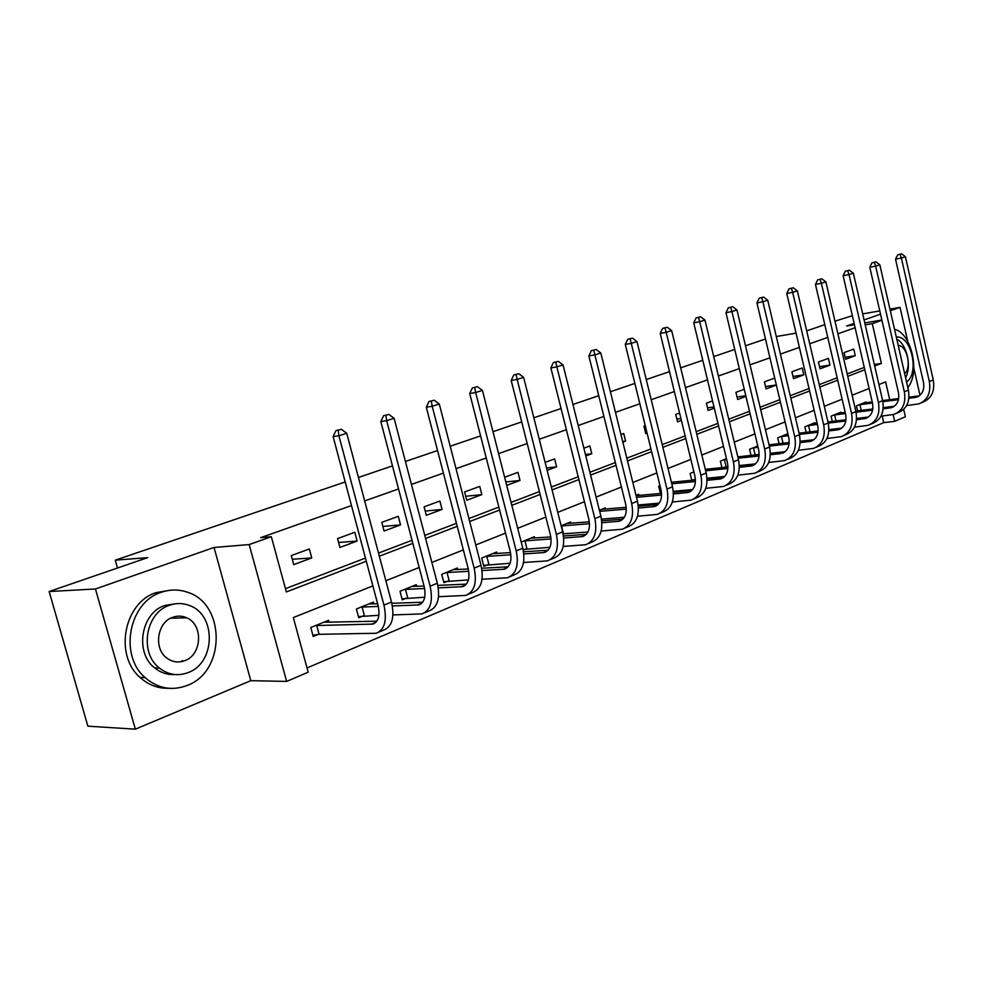 <?xml version="1.0" encoding="UTF-8"?>
<svg xmlns="http://www.w3.org/2000/svg" width="983" height="983" viewBox="0 0 983 983"><rect width="100%" height="100%" fill="white"/><g stroke="black" fill="none" stroke-linecap="round" stroke-linejoin="round"><path stroke-width="1.47" d="M372.864 585.917L293.327 617.57L308.183 672.2L286.643 681.416L249.191 544.57L271.333 536.718L286.348 591.938L366.303 561.232M250.8 680.678L214.036 547.47L95.449 588.977L49.15 591.533L87.88 726.179L135.347 729.165L250.8 680.678L286.643 681.416M903.684 409.346L905.38 416.767L894.677 421.338L893.129 414.617M307.028 667.949L883.705 422.641L894.677 421.338M95.449 588.977L135.347 729.165M920.002 395.264L913.809 367.974M907.8 341.568L900.023 307.36L890.315 310.751M834.972 321.171L852.347 315.74M862.705 313.909L879.773 310.911M889.934 309.129L900.023 307.36M49.15 591.533L147.72 557.619L115.269 560.175L117.493 568.014M115.269 560.175L345.193 481.953M358.451 477.455L392.463 465.881M405.414 461.469L437.546 450.546M450.214 446.233L480.589 435.899M492.974 431.684L521.715 421.904M533.843 417.787L561.072 408.523M572.942 404.48L598.745 395.707M610.382 391.75L634.858 383.419M646.261 379.536L669.509 371.635M680.678 367.826L702.771 360.319M713.732 356.583L734.731 349.444M745.483 345.783L765.474 338.988M883.705 422.641L882.181 416.042M866.121 402.735L865.949 401.998L856.426 405.868L857.581 410.869M841.116 412.934L840.932 412.16L831.077 416.165L832.306 421.412M815.239 423.489L815.042 422.678L804.844 426.819L806.146 432.336M787.875 433.712L777.688 437.853L779.064 443.665M757.77 445.95L749.55 449.28L751.012 455.412M726.462 458.656L720.379 461.138L721.927 467.601M693.9 471.889L690.103 473.425L691.774 480.269M693.543 480.097L695.092 479.458M659.986 485.663L658.684 486.192L660.465 493.441M639.024 495.42L638.741 494.289L636.026 495.395M605.614 509.071L605.319 507.879L599.397 510.275M570.865 523.275L570.545 521.998L561.158 525.819M534.691 538.07L534.347 536.706L521.199 542.051M523.214 550.124L525.979 548.993M497.005 553.478L496.636 552.028L481.707 558.086L483.833 566.319L487.887 564.647M457.722 569.562L457.316 568.002L441.736 574.33L443.935 582.722L448.162 580.978M416.718 586.347L416.276 584.664L400.007 591.274L402.28 599.851L406.692 598.033M373.884 603.906L373.405 602.087L356.399 608.993L358.746 617.742L363.366 615.85M329.108 622.264L328.58 620.298L310.788 627.523L313.208 636.468L318.05 634.477M855.112 327.732L837.897 333.802M827.76 337.39L809.709 343.755M799.388 347.404L780.441 354.101M769.922 357.812L750.017 364.84M739.314 368.625L718.401 376.01M707.477 379.868L685.483 387.634M674.363 391.566L651.213 399.737M639.859 403.743L615.481 412.356M603.894 416.448L578.201 425.516M566.38 429.694L539.274 439.266M527.207 443.53L498.59 453.63M486.253 457.992L456.014 468.67M443.407 473.118L411.435 484.422M398.533 488.969L364.681 500.925M351.484 505.581L260.728 537.64L271.333 536.718M285.463 588.67L365.467 558.086M378.516 553.097L412.024 540.294M424.791 535.416L456.444 523.312M468.916 518.545L498.86 507.093M511.062 502.424L539.397 491.598M551.352 487.027L578.188 476.767M589.898 472.295L615.346 462.563M626.81 458.176L650.967 448.948M662.21 444.648L685.139 435.887M696.161 431.672L717.959 423.341M728.772 419.2L749.488 411.275M760.105 407.22L779.826 399.688M790.246 395.707L809.021 388.518M819.257 384.611L837.147 377.767M847.199 373.933L864.254 367.409M853.736 349.063L844.09 352.602L845.638 359.286L855.259 355.699L853.736 349.063M828.411 358.365L818.446 362.027L820.031 368.809L829.984 365.111L828.411 358.365M802.214 367.986L791.893 371.771L793.527 378.676L803.824 374.842L802.214 367.986M774.715 378.074L764.405 381.859L766.076 388.887L776.373 385.053M744.242 389.268L735.923 392.328L737.631 399.467L745.937 396.382M712.552 400.904L706.384 403.165L708.141 410.439L714.297 408.154M679.572 413.02L675.739 414.421L677.545 421.83L681.366 420.405M645.229 425.627L643.914 426.106L645.77 433.65L647.084 433.159M622.853 442.178L625.606 441.146L623.726 433.528L620.961 434.535M585.807 455.952L591.803 453.728L589.861 445.963L583.865 448.162M547.138 470.341L556.624 466.814L554.633 458.901L545.123 462.391M506.712 485.381L520.007 480.441L517.955 472.368L504.623 477.259M479.741 486.401L464.603 491.955L466.753 500.249L481.854 494.633L479.741 486.401M439.88 501.035L424.091 506.835L426.303 515.301L442.067 509.44L439.88 501.035M398.275 516.308L381.785 522.366L384.07 531.017L400.536 524.897L398.275 516.308M354.802 532.282L337.562 538.61L339.921 547.445L357.136 541.043L354.802 532.282M309.338 548.969L291.287 555.604L293.733 564.623L311.746 557.926L309.338 548.969M214.036 547.47L249.191 544.57M865.212 324.869L872.277 323.665L881.898 320.249M854.116 323.419L846.646 326.037L854.411 324.709M864.77 322.94L881.849 320.016M880.51 314.179L864.082 319.93M806.699 330.89L824.811 324.66M796.046 333.151L776.3 336.542M889.713 399.688L885.634 381.896L878.937 384.562M869.107 388.469L852.126 395.227M842.124 399.196L824.319 406.286M814.145 410.341L795.444 417.775M785.085 421.904L765.45 429.706M754.895 433.908L734.264 442.117M723.513 446.405L701.825 455.031M690.852 459.393L668.035 468.473M656.853 472.921L632.831 482.481M621.416 487.027L596.103 497.091M584.455 501.723L557.754 512.352M545.86 517.083L517.685 528.301M505.532 533.13L475.76 544.975M463.349 549.915L431.869 562.436M419.176 567.486L385.852 580.744M874.673 365.995L881.395 363.415L872.277 323.665M379.34 556.218L412.835 543.366M425.59 538.463L457.218 526.31M469.69 521.518L499.61 510.03M511.811 505.348L540.122 494.474M552.077 489.89L578.901 479.581M590.599 475.096L616.034 465.328M627.498 460.916L651.631 451.652M662.861 447.339L685.778 438.541M696.8 434.302L718.585 425.934M729.386 421.793L750.103 413.831M760.707 409.764L780.416 402.194M790.836 398.189L809.599 390.988M819.822 387.056L837.713 380.188M847.751 376.329L864.807 369.78M874.317 364.472L881.395 363.415M845.171 357.259L855.259 355.699M819.539 366.696L829.984 365.111M792.998 376.452L803.824 374.842M765.524 386.552L776.349 384.967M737.041 397.009L745.79 395.768M707.514 407.847L714.002 406.95M676.869 419.077L680.924 418.537M645.057 430.751L646.445 430.566M622.694 441.514L625.606 441.146M585.45 454.49L591.803 453.728M546.536 467.969L556.624 466.814M505.84 481.977L520.007 480.441M465.721 496.28L481.854 494.633M425.184 511.049L442.067 509.44M382.854 526.433L400.536 524.897M338.594 542.493L357.136 541.043M292.283 559.266L311.746 557.926M901.62 253.835L897.676 254.818L901.62 253.835L905.404 256.735L901.362 258.013L929.34 381.515C931.098 392.831 927.608 400.278 918.884 403.853L906.572 405.61M863.393 403.042L872.216 401.949M882.623 400.597L898.695 398.52M908.98 397.193L919.265 395.842M859.019 404.812L872.462 403.018M882.845 401.678L898.474 399.663M908.87 398.324L916.463 397.218C922.312 394.847 924.647 389.87 923.467 382.313L895.538 259.18L897.676 254.818M905.404 256.735L933.26 379.905C935.017 391.197 931.528 398.619 922.804 402.194L921.636 402.686M900.01 254.339L901.362 258.013L895.538 259.18M859.904 404.64L861.243 410.402M907.825 387.572C920.42 372.532 911.487 333.077 894.542 329.305M896.791 339.184C906.842 344.161 911.905 366.512 905.589 377.755M906.547 381.957C919.842 373.184 911.204 335.043 896.312 337.083M904.655 373.675C911.978 367.298 907.039 345.561 898.204 345.402M187.151 685.446C226.311 671.389 225.599 602.616 186.487 591.926C178.083 589.235 169.617 589.395 161.065 592.393C129.031 602.161 118.71 655.194 145.115 677.606C157.845 688.542 171.853 691.16 187.151 685.446M170.047 590.267L156.088 592.638C124.116 602.382 113.807 655.182 140.151 677.508C148.433 684.954 157.882 688.542 168.511 688.284M174.691 674.522C167.38 674.928 160.757 672.753 154.81 668.01C134.425 652.773 140.95 612.913 164.726 605.491L175.785 603.734M188.183 672.556C215.695 662.886 216.493 614.719 189.473 605.503C182.875 602.948 176.166 602.886 169.346 605.307C145.521 612.753 138.996 652.761 159.43 668.059C168.302 674.891 177.886 676.39 188.183 672.556M172.713 617.312C156.924 622.337 153.299 649.099 167.27 658.377C172.762 662.186 178.623 662.947 184.841 660.65C202.154 654.69 203.407 624.549 186.709 617.803C182.15 615.751 177.493 615.591 172.713 617.312M180.921 661.731L182.383 660.637M875.976 261.859L871.958 262.854L875.976 261.859L879.834 264.808L875.656 266.135L904.335 391.775C906.154 403.276 902.677 410.82 893.916 414.408L880.989 416.19M838.278 413.241L845.208 412.43M855.8 411.091L872.818 408.953M883.262 407.638L894.321 406.237M833.756 415.072L845.466 413.548M856.058 412.221L872.621 410.144M883.176 408.83L891.458 407.662C897.332 405.279 899.654 400.241 898.437 392.549L869.795 267.302L871.958 262.854M879.834 264.808L908.403 390.104C910.209 401.58 906.731 409.1 897.97 412.688L896.668 413.241M874.305 262.387L875.656 266.135L869.795 267.302M834.653 414.9L836.066 420.957M849.41 270.19L845.319 271.197L849.41 270.19L853.342 273.188L849.005 274.552L878.421 402.391C880.301 414.089 876.848 421.744 868.05 425.332L854.46 427.15M812.302 423.796L817.168 423.255M827.981 421.94L845.994 419.741M856.598 418.451L868.493 416.989M807.621 425.688L817.451 424.435M828.251 423.132L845.81 420.994M856.525 419.692L865.544 418.475C871.442 416.079 873.752 410.968 872.499 403.153L843.119 275.719L845.319 271.197M853.342 273.188L882.636 400.659C884.503 412.332 881.051 419.962 872.265 423.562L870.827 424.164M847.678 270.73L849.005 274.552L843.119 275.719M808.53 425.516L810.029 431.881M821.849 278.816L817.696 279.848L821.849 278.816L825.867 281.863L821.37 283.288L851.548 413.401C853.502 425.307 850.062 433.061 841.251 436.661L826.949 438.504M785.405 434.719L788.059 434.474M799.081 433.171L818.151 430.923M828.939 429.645L841.706 428.146M780.563 436.685L788.341 435.702M799.376 434.412L818.003 432.237M828.878 430.959L838.696 429.669C844.606 427.273 846.904 422.1 845.601 414.15L815.46 284.443L817.696 279.848M825.867 281.863L855.923 411.619C857.864 423.489 854.424 431.218 845.613 434.818L844.028 435.494M820.055 279.381L821.37 283.288L815.46 284.443M781.473 436.513L783.058 443.21M793.256 287.773L789.017 288.818L793.256 287.773L797.348 290.882L792.679 292.356L823.68 424.828C825.695 436.944 822.292 444.808 813.445 448.42L798.393 450.275M769.038 444.795L789.238 442.51M800.211 441.256L813.936 439.696M752.523 448.076L758.114 447.376M769.357 446.11L789.128 443.886M800.174 442.633L810.852 441.293C816.775 438.897 819.06 433.65 817.709 425.553L786.756 293.499L789.017 288.818M797.348 290.882L828.214 422.973C830.217 435.051 826.814 442.891 817.979 446.503L816.234 447.24M791.389 288.351L792.679 292.356L786.756 293.499M753.445 447.904L755.141 454.957M763.558 297.063L759.245 298.132L763.558 297.063L767.735 300.233L762.882 301.769L794.743 436.698C796.832 449.022 793.453 456.997 784.594 460.609L768.718 462.489M755.497 463.865L739.327 465.537M727.948 466.728L722.935 467.503M737.803 456.849L759.195 454.515M770.365 453.298L785.11 451.701L781.952 453.36C787.887 450.951 790.148 445.631 788.747 437.398L756.947 302.911L759.245 298.132M723.463 459.884L726.658 459.466M738.135 458.225L759.109 455.965M770.353 454.748L780.404 453.654M767.735 300.233L799.449 434.769C801.526 447.056 798.147 455.018 789.3 458.631L787.383 459.442M761.616 297.677L762.882 301.769L756.947 302.911M724.397 459.712L726.13 466.913M732.704 306.733L728.305 307.826L732.704 306.733L736.967 309.952L731.917 311.55L764.676 449.022C766.838 461.58 763.496 469.665 754.637 473.278L737.877 475.158M724.717 476.46L706.998 478.205M695.399 479.409L691.725 480.073M705.29 469.321L727.948 466.974M739.339 465.795L755.165 464.148M693.31 472.135L693.924 472.012M705.647 470.783L727.911 468.498M739.339 467.318L751.934 465.881C757.868 463.472 760.117 458.078 758.667 449.698L725.97 312.68L728.305 307.826M736.967 309.952L769.566 447.019C771.729 459.528 768.374 467.601 759.515 471.213L757.426 472.098M730.688 307.36L731.917 311.55L725.97 312.68M700.609 316.784L696.124 317.89L700.609 316.784L704.958 320.065L699.712 321.724L733.416 461.838C735.665 474.629 732.347 482.825 723.488 486.45L705.769 488.33M692.646 489.546L673.318 491.34M661.498 492.729L660.343 492.938M671.414 482.272L695.436 479.913M707.035 478.77L724.053 477.099M671.794 483.808L695.423 481.51M707.072 480.368L720.736 478.905C726.683 476.497 728.895 471.017 727.383 462.477L693.752 322.842L696.124 317.89M704.958 320.065L738.503 459.749C740.74 472.504 737.422 480.687 728.563 484.3L726.277 485.27M698.508 317.435L699.712 321.724L693.752 322.842M667.199 327.241L662.628 328.371L667.199 327.241L671.659 330.595L666.191 332.328L700.879 475.182C703.214 488.207 699.957 496.526 691.098 500.138L672.347 502.006M659.212 503.149L638.176 504.979M636.099 495.69L661.547 493.343M673.392 492.25L691.676 490.554M636.505 497.324L661.596 495.027M673.466 493.945L688.284 492.446C694.219 490.038 696.406 484.484 694.846 475.784L660.22 333.434L662.628 328.371M671.659 330.595L706.187 473.007C708.51 485.995 705.229 494.289 696.369 497.902L693.875 498.959M665.012 327.929L666.191 332.328L660.22 333.434M632.413 338.14L627.744 339.295L632.413 338.14L636.959 341.556L631.27 343.362L667.002 489.067C669.435 502.35 666.228 510.791 657.369 514.392L637.512 516.235M624.34 517.291L601.485 519.122M601.756 509.317L626.22 507.302M638.323 506.257L657.983 504.562M599.667 511.357L626.318 509.083M638.434 508.051L654.506 506.54C660.441 504.144 662.591 498.504 660.957 489.632L625.286 344.443L627.744 339.295M636.959 341.556L672.532 486.806C674.94 500.04 671.721 508.469 662.861 512.069L660.158 513.212M630.128 338.852L631.27 343.362L625.286 344.443M596.128 349.493L591.361 350.673L596.128 349.493L600.785 352.983L594.85 354.863L631.688 503.542C634.219 517.083 631.074 525.647 622.239 529.247L601.166 531.029M587.945 532L563.136 533.855M566.847 523.509L589.333 521.813M601.719 520.83L622.866 519.147M561.195 525.954L589.517 523.706M601.879 522.735L619.315 521.223C625.237 518.84 627.338 513.114 625.643 504.07L588.878 355.932L591.361 350.673M600.785 352.983L637.451 501.183C639.97 514.674 636.8 523.226 627.965 526.827L625.016 528.068M593.757 350.243L594.85 354.863L588.878 355.932M561.526 525.893L563.517 533.794M558.283 361.351L553.417 362.555L558.283 361.351L563.05 364.914L556.845 366.88L594.862 518.643C597.492 532.454 594.408 541.154 585.61 544.729L563.222 546.437M549.902 547.322L523.079 549.485M530.488 538.266L550.799 536.915M563.492 535.993L586.261 534.359M523.927 540.945L551.058 538.917M563.714 538.02L582.624 536.534C588.522 534.162 590.586 528.35 588.817 519.135L550.885 367.925L553.417 362.555M563.05 364.914L600.871 516.173C603.488 529.948 600.392 538.623 591.582 542.198L588.375 543.562M555.8 362.125L556.845 366.88L550.885 367.925M524.922 540.773L526.974 548.821M518.741 373.724L513.777 374.965L518.741 373.724L523.632 377.374L517.144 379.413L556.403 534.408C559.143 548.502 556.132 557.336 547.371 560.888L523.546 562.497M510.103 563.271L483.587 565.372M492.618 553.65L510.496 552.618M523.521 551.795L548.035 550.222M485.774 556.439L510.841 554.768M523.804 553.957L544.324 552.52C550.197 550.148 552.213 544.263 550.369 534.85L511.197 380.446L513.777 374.965M523.632 377.374L562.681 531.84C565.409 545.884 562.387 554.695 553.613 558.246L550.124 559.72M516.149 374.548L517.144 379.413L511.197 380.446M486.782 556.267L488.895 564.475M477.406 386.675L472.331 387.929L477.406 386.675L482.42 390.398L475.637 392.536L516.21 550.885C519.073 565.274 516.149 574.244 507.437 577.771L482.039 579.245M468.436 579.896L443.665 581.727M453.126 569.698L468.289 568.985M481.67 568.248L508.113 566.798M445.975 572.597L468.744 571.27M482.026 570.558L504.316 569.218C510.152 566.859 512.106 560.888 510.189 551.279L469.714 393.532L472.331 387.929M482.42 390.398L522.772 548.195C525.61 562.534 522.673 571.479 513.949 575.018L510.177 576.616M474.703 387.523L475.637 392.536L469.714 393.532M446.995 572.438L449.182 580.806M434.154 400.216L428.957 401.506L434.154 400.216L439.29 404.025L432.188 406.262L474.15 568.125C477.148 582.821 474.322 591.926 465.672 595.415L438.553 596.706M424.742 597.222L401.998 598.794M411.902 586.446L424.042 586.028M437.828 585.401L466.36 584.111M404.431 589.481L424.619 588.473M438.271 587.883L462.489 586.667C468.277 584.344 470.169 578.274 468.166 568.457L426.303 407.232L428.957 401.506M439.29 404.025L481.019 565.311C483.992 579.958 481.154 589.038 472.491 592.54L468.387 594.273M431.316 401.101L432.188 406.262L426.303 407.232M405.463 589.308L407.724 597.861M388.85 414.408L383.53 415.723L388.85 414.408L394.109 418.303L386.663 420.65L430.112 586.187C433.245 601.203 430.529 610.443 421.965 613.896L392.93 614.928M378.885 615.297L358.439 616.624M368.834 603.943L377.619 603.771M391.812 603.292L422.641 602.235M361.031 607.113L378.308 606.413M392.364 605.958L418.697 604.938C424.435 602.64 426.253 596.472 424.164 586.446L380.826 421.584L383.53 415.723M394.109 418.303L437.312 583.238C440.421 598.192 437.681 607.408 429.104 610.873L424.656 612.765M385.864 415.342L386.663 420.65L380.826 421.584M362.076 606.941L364.41 615.677M341.322 429.288L335.879 430.628L341.322 429.288L346.729 433.27L338.914 435.739L383.948 605.11C387.216 620.457 384.623 629.845 376.17 633.261L319.094 634.318L312.889 635.276M323.788 622.239L376.833 621.207M315.629 625.557L372.827 624.082C378.492 621.809 380.224 615.555 378.037 605.307L333.126 436.636L335.879 430.628M346.729 433.27L391.492 602.014C394.748 617.312 392.131 626.675 383.653 630.091L378.824 632.13M338.201 430.271L338.914 435.739L333.126 436.636M316.686 625.385L319.094 634.318M918.872 395.903L914.94 397.55M933.26 379.905L929.34 381.515M894.002 406.286L889.934 407.982M908.403 390.104L904.335 391.775M868.235 417.025L864.02 418.783M882.636 400.659L878.421 402.391M841.534 428.158L837.16 429.989M855.923 411.619L851.548 413.401M813.838 439.708L809.316 441.6M828.214 422.973L823.68 424.828M799.449 434.769L794.743 436.698M755.091 464.222L750.385 466.175M769.566 447.019L764.676 449.022M723.893 477.234L719.187 479.188M738.503 459.749L733.416 461.838M691.442 490.763L686.736 492.729M706.187 473.007L700.879 475.182M657.652 504.857L652.958 506.823M672.532 486.806L667.002 489.067M622.448 519.54L617.766 521.494M637.451 501.183L631.688 503.542M585.745 534.85L581.064 536.804M600.871 516.173L594.862 518.643M547.42 550.836L542.776 552.765M562.681 531.84L556.403 534.408M507.4 567.523L502.78 569.452M522.772 548.195L516.21 550.885M465.537 584.983L460.953 586.9M481.019 565.311L474.15 568.125M421.719 603.267L417.185 605.159M437.312 583.238L430.112 586.187M375.801 622.411L371.316 624.291M391.492 602.014L383.948 605.11M918.294 396.456L916.463 397.218M170.575 618.258L186.709 617.803M154.81 668.01L159.43 668.059M145.115 677.606L140.151 677.508M893.289 406.888L891.458 407.662M867.387 417.701L865.544 418.475M840.551 428.907L838.696 429.669M812.708 440.519L810.852 441.293M783.807 452.585L781.952 453.36M753.789 465.106L751.934 465.881M722.591 478.131L720.736 478.905M690.14 491.672L688.284 492.446M656.361 505.766L654.506 506.54M621.17 520.449L619.315 521.223M584.467 535.772L582.624 536.534M546.155 551.758L544.324 552.52M506.147 568.457L504.316 569.218M464.295 585.917L462.489 586.667M420.491 604.189L418.697 604.938M374.597 623.345L372.827 624.082"/></g></svg>
